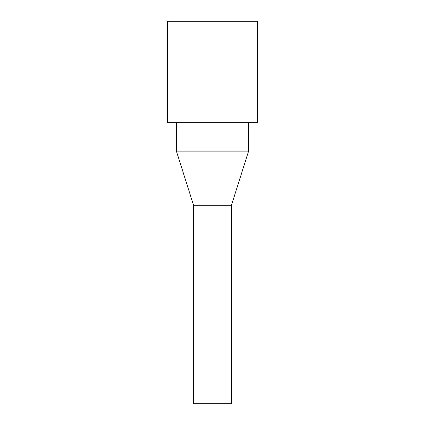 <?xml version="1.0" encoding="UTF-8"?>
<svg xmlns="http://www.w3.org/2000/svg" width="425" height="425" viewBox="0 0 425 425"><rect width="100%" height="100%" fill="white"/><g stroke="black" fill="none" stroke-linecap="round" stroke-linejoin="round"><path stroke-width="0.64" d="M167.392 21.25L257.608 21.25L257.608 122.288L167.392 122.288L167.392 21.25M193.556 205.286L193.556 403.75L231.444 403.75L231.444 205.286L248.583 151.157L176.417 151.157L193.556 205.286L231.444 205.286M248.583 122.288L248.583 151.157M176.417 122.288L176.417 151.157"/></g></svg>
